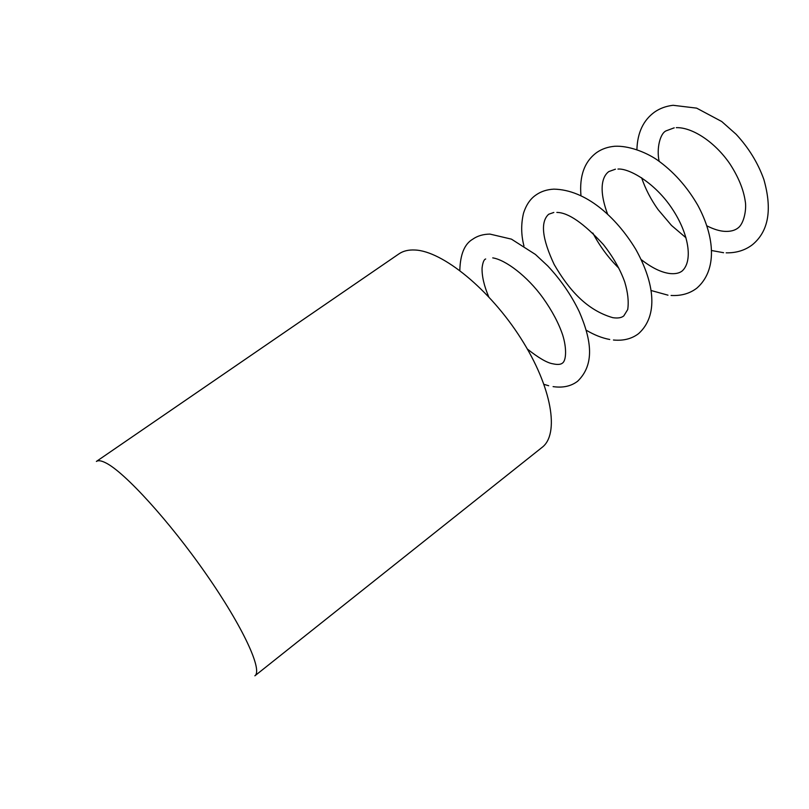 <?xml version="1.0" encoding="UTF-8"?>
<svg xmlns="http://www.w3.org/2000/svg" width="809" height="809" viewBox="0 0 809 809"><rect width="100%" height="100%" fill="white"/><g stroke="black" fill="none" stroke-linecap="round" stroke-linejoin="round"><path stroke-width="1.21" d="M414.946 250.011C442.432 251.023 489.769 289.359 520.844 338.314C552.092 387.228 559.666 434.251 542.05 447.407L254.865 675.818C262.955 670.418 243.105 627.066 206.042 573.945C169.101 520.844 124.475 472.082 105.797 462.89C101.388 460.634 98.253 460.159 96.382 461.443L398.968 253.864C403.195 250.962 408.515 249.678 414.946 250.011M553.093 386.621C562.953 388.037 571.144 386.227 577.677 381.191C594.888 364.454 591.591 340.184 579.264 311.698C571.275 295.063 560.738 279.783 547.673 265.858L535.427 254.451L511.44 239.14L489.961 234.094C483.185 234.185 477.431 235.894 472.719 239.211C464.548 243.944 460.25 254.36 459.815 270.459M544.022 384.366L548.684 385.741M492.742 257.879C505.372 259.78 527.144 275.97 542.859 297.763C552.132 310.808 558.726 323.216 562.67 334.977C566.806 348.042 566.29 360.379 562.579 363.008C560.809 364.576 557.573 364.849 552.891 363.807C547.208 362.938 538.693 358.003 527.347 349.033M485.673 258.981C483.934 259.477 482.74 262.51 482.063 268.082C481.871 276.273 484.085 285.84 488.707 296.761M671.076 295.467C681.178 296.013 689.784 293.556 696.883 288.105C717.209 270.317 715.116 237.381 697.783 205.243C686.892 186.434 673.26 171.245 656.868 159.676C644.682 151.526 627.956 145.6 614.82 146.257C607.842 146.864 601.795 148.957 596.678 152.547C584.533 161.476 579.295 175.816 580.953 195.556M592.855 233.043C599.702 246.088 608.348 257.778 618.804 268.143M651.154 290.522L667.981 295.174M607.599 214.132C597.902 188.032 602.877 175.826 608.813 171.579L615.457 169.182M617.955 169.071C629.159 168.09 655.33 183.046 672.279 208.904C688.783 233.71 693.212 260.791 682.25 270.914C679.459 273.169 675.404 274.059 670.085 273.563C661.479 272.552 651.852 267.89 641.213 259.598M726.169 252.843C736.392 253.025 745.18 250.294 752.522 244.642C768.621 231.253 772.393 209.531 763.858 179.467C757.962 162.933 748.709 147.875 736.119 134.274L721.719 121.512L696.63 108.133L673.098 105.291C666.019 106.121 659.831 108.386 654.532 112.097C643.327 120.238 637.452 132.706 636.916 149.493M641.608 177.747C645.36 188.81 650.841 199.408 658.03 209.541L671.521 225.458L685.971 237.755M711.607 250.527L723.58 252.711M659.123 161.234C656.362 148.553 660.114 133.091 666.303 130.775L674.221 127.832M676.294 127.66C691.644 127.144 714.216 141.181 729.657 163.509C738.293 176.716 743.481 189.276 745.231 201.188C746.697 208.5 744.26 223.355 738.111 227.916C734.906 230.464 730.507 231.617 724.935 231.374C719.747 231.131 713.73 229.291 706.884 225.853M613.444 340.013C623.426 340.963 631.839 338.819 638.655 333.571C658.607 315.459 654.552 283.029 635.823 249.435C615.851 216.418 585.301 189.68 553.841 189.144C546.955 189.508 541.059 191.42 536.134 194.878C530.391 198.69 526.184 204.839 523.494 213.303C520.956 224.123 521.107 235.025 523.959 245.987M586.232 330.214C594.332 335.007 602.179 338.091 609.743 339.487M556.845 212.423C568.161 212.474 583.663 223.173 603.352 244.51C613.111 256.928 620.23 269.397 624.71 281.906C627.875 292.373 628.886 301.575 627.723 309.534L623.8 315.894C621.484 317.836 617.813 318.422 612.787 317.674C586.131 309.989 568.343 288.843 554.205 264.543C542.07 238.706 540.23 221.949 548.664 214.264L553.821 212.454"/></g></svg>
